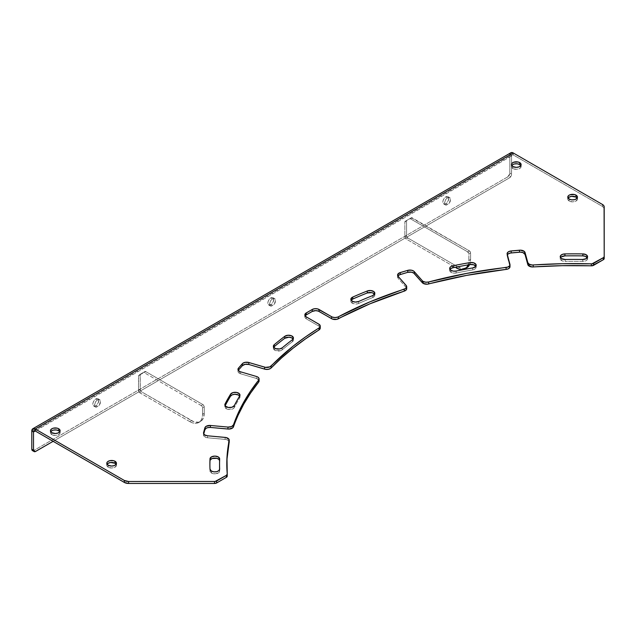 <?xml version="1.0" encoding="UTF-8"?>
<svg xmlns="http://www.w3.org/2000/svg" width="636" height="636" viewBox="0 0 636 636"><rect width="100%" height="100%" fill="white"/><g stroke="black" fill="none" stroke-linecap="round" stroke-linejoin="round"><path stroke-width="0.48" stroke-dasharray="3.18 2.39" d="M97.531 399.925A4.229 2.441 -60 0 1 99.645 399.71A4.229 2.441 -60 0 1 100.297 403.097A4.229 2.441 -60 0 1 97.531 406.825L95.829 405.84A4.229 2.441 120 0 0 98.588 402.111A4.229 2.441 120 0 0 97.936 398.724A4.229 2.441 120 0 0 95.829 398.939L97.531 399.925L95.424 402.151L94.549 405.1L95.05 406.722L96.394 407.223L99.192 405.283L100.52 401.65L99.645 399.71L97.531 399.925L95.829 398.939L94.168 400.473L93.063 402.66L92.896 404.75L93.715 406.046L94.684 406.237L96.41 405.434L98.588 402.111L98.31 399.034L97.483 398.557L95.829 398.939A4.229 2.441 120 0 0 93.063 402.66A4.229 2.441 120 0 0 93.715 406.046A4.229 2.441 120 0 0 95.829 405.84L97.531 406.825A4.229 2.441 -60 0 1 95.424 407.032A4.229 2.441 -60 0 1 94.772 403.645A4.229 2.441 -60 0 1 97.531 399.925M272.542 298.88A4.229 2.441 -60 0 1 274.657 298.674A4.229 2.441 -60 0 1 275.301 302.06A4.229 2.441 -60 0 1 272.542 305.781L270.833 304.795A4.229 2.441 120 0 0 273.591 301.074A4.229 2.441 120 0 0 272.947 297.688A4.229 2.441 120 0 0 270.833 297.894L272.542 298.88L270.427 301.114L269.553 304.056L270.054 305.685L271.397 306.178L274.203 304.239L275.531 300.605L274.657 298.674L272.542 298.88L270.833 297.894L269.171 299.437L268.074 301.623L267.899 303.714L268.718 305.01L271.413 304.398L273.591 301.074L273.321 297.998L271.977 297.497L270.833 297.894A4.229 2.441 120 0 0 268.074 301.623A4.229 2.441 120 0 0 268.718 305.01A4.229 2.441 120 0 0 270.833 304.795L272.542 305.781A4.229 2.441 -60 0 1 270.427 305.995A4.229 2.441 -60 0 1 269.783 302.609A4.229 2.441 -60 0 1 272.542 298.88M447.545 197.844A4.229 2.441 -60 0 1 449.66 197.637A4.229 2.441 -60 0 1 450.312 201.016A4.229 2.441 -60 0 1 447.545 204.744L445.844 203.759A4.229 2.441 120 0 0 448.603 200.03A4.229 2.441 120 0 0 447.951 196.651A4.229 2.441 120 0 0 445.844 196.858L447.545 197.844L445.438 200.07L444.556 203.019L445.065 204.641L446.4 205.142L449.207 203.202L450.534 199.569L449.66 197.637L447.545 197.844L445.844 196.858L444.182 198.4L443.077 200.579L442.91 202.669L443.729 203.965L444.699 204.156L446.424 203.353L448.603 200.03L448.324 196.953L447.498 196.476L445.844 196.858A4.229 2.441 120 0 0 443.077 200.579A4.229 2.441 120 0 0 443.729 203.965A4.229 2.441 120 0 0 445.844 203.759L447.545 204.744A4.229 2.441 -60 0 1 445.438 204.951A4.229 2.441 -60 0 1 444.787 201.564A4.229 2.441 -60 0 1 447.545 197.844M450.01 269.402A4.826 2.79 0 0 0 449.7 270.387A4.826 2.79 0 0 0 451.107 272.359L451.107 270.387L451.107 272.359A4.826 2.79 0 0 0 456.131 273.019L456.131 271.047L456.131 273.019L453.452 273.106L451.107 272.359L449.883 271.159L450.232 269.108M351.167 300.272A4.826 2.79 0 0 0 350.857 301.257A4.826 2.79 0 0 0 352.272 303.229L352.272 301.257L352.272 303.229A4.826 2.79 0 0 0 358.617 303.467L358.617 301.496L358.617 303.467L357.885 303.738L355.365 304.04L352.272 303.229L350.905 301.663L351.43 299.938M273.687 347.264A4.826 2.79 0 0 0 273.377 348.25A4.826 2.79 0 0 0 274.792 350.221L274.792 348.25L274.792 350.221A4.826 2.79 0 0 0 282.185 349.832L282.185 347.86L282.185 349.832L280.643 350.659L275.619 350.603L273.544 348.973L273.814 347.089M226.257 408.733A4.826 2.79 0 0 0 234.302 407.557L234.302 405.585L234.302 407.557L233.015 408.773L228.388 409.449L225.47 408.137L225.041 405.967A363.999 210.158 180 0 1 225.144 405.768A363.999 210.158 0 0 0 225.041 405.967L225.041 405.967A4.826 2.79 0 0 0 224.842 406.762A4.826 2.79 0 0 0 226.257 408.733L226.257 406.762L226.257 408.733M211.414 473.041A4.826 2.79 0 0 0 216.677 473.645A4.826 2.79 0 0 0 219.659 471.069A4.826 2.79 0 0 0 219.659 471.006L219.659 469.169L219.484 471.825L218.895 472.58L215.35 473.844L211.414 473.041L209.999 471.141A363.999 210.158 180 0 1 209.896 464.98A363.999 210.158 0 0 0 209.896 465.965A363.999 210.158 0 0 0 209.999 471.141L209.999 469.169L209.999 471.141A4.826 2.79 0 0 0 211.414 473.041L211.414 471.069L211.414 473.041M107.102 464.24A4.826 2.79 0 0 0 106.792 465.226A4.826 2.79 0 0 0 108.207 467.198L108.207 465.226L108.207 467.198L106.88 465.775L107.158 464.161M50.761 431.709A4.826 2.79 0 0 0 50.451 432.695A4.826 2.79 0 0 0 51.858 434.666L51.858 432.695L51.858 434.666L50.538 433.243L50.816 431.629M511.749 165.559A4.826 2.79 0 0 0 511.439 166.545A4.826 2.79 0 0 0 512.855 168.516L512.855 166.545L512.855 168.516L511.535 167.085L511.805 165.479M568.099 198.09A4.826 2.79 0 0 0 567.781 199.076A4.826 2.79 0 0 0 569.196 201.048L569.196 199.076L569.196 201.048L567.876 199.617L568.155 198.011M560.531 257.675A4.826 2.79 0 0 0 560.221 258.661A4.826 2.79 0 0 0 561.636 260.633L561.636 258.661L561.636 260.633A4.826 2.79 0 0 0 565.166 261.452L565.166 259.48L565.166 261.452L562.391 260.991L560.801 259.981L560.237 258.415L561.27 256.928M204.935 436.98A4.826 2.79 0 0 0 207.59 437.767L207.59 435.795L207.59 437.767L206.151 437.496L204.228 436.463L203.576 434.571A4.826 2.79 0 0 0 203.52 435.008A4.826 2.79 0 0 0 204.935 436.98L204.935 435.008L204.935 436.98M238.293 370.319A4.826 2.79 0 0 0 237.975 371.305A4.826 2.79 0 0 0 239.39 373.276L239.39 371.305L239.39 373.276A4.826 2.79 0 0 0 240.615 373.793L240.615 371.822L240.615 373.793A4.826 2.79 180 0 1 239.39 373.276L238.039 371.742L238.508 370.041M602.435 204.458L602.435 206.43L513.284 154.961L513.284 152.99L513.284 154.961L35.218 430.97L513.284 154.961A2.417 1.391 -120 0 0 512.075 154.842L513.284 154.961L602.435 206.43L602.435 204.458M604.2 256.515L604.2 208.894A6.034 3.482 0 0 0 602.435 206.43L604.081 208.218M227.195 476.396L226.988 459.216M229.214 441.917L228.245 440.438L226.042 439.5L207.59 437.767L225.152 439.373L225.152 437.401L225.152 439.373A4.826 2.79 0 0 1 229.024 441.32A4.826 2.79 0 0 1 229.222 442.123M259.091 381.075L259.043 380.543M258.828 380.026L256.459 378.452L240.615 373.793L256.459 378.452L256.459 376.48L256.459 378.452A4.826 2.79 0 0 1 259.091 380.94M320.178 328.55L319.86 326.984L318.835 326.101L305.662 318.421L304.938 317.42L305.216 315.806M406.682 288.998L406.682 288.466M406.515 287.941L398.104 278.298L397.611 276.7L398.2 275.666M509.993 266.786L507.162 256.117L507.544 254.519M587.243 257.66L587.569 258.733L586.686 260.267L582.624 261.452A354.339 204.577 0 0 0 565.166 261.452A354.339 204.577 0 0 1 582.624 261.452A4.826 2.79 0 0 0 587.569 258.661A4.826 2.79 0 0 0 587.259 257.675M577.075 198.011L577.353 199.617L575.294 201.389L572.615 201.866L569.196 201.048A4.826 2.79 0 0 0 574.459 201.652A4.826 2.79 0 0 0 577.44 199.076A4.826 2.79 0 0 0 577.13 198.09M520.733 165.479L520.733 167.61L518.952 168.866L516.273 169.335L512.855 168.516A4.826 2.79 0 0 0 518.117 169.12A4.826 2.79 0 0 0 521.099 166.545A4.826 2.79 0 0 0 520.789 165.559M59.736 431.629L60.015 433.243L57.956 435.016L55.276 435.485L51.858 434.666A4.826 2.79 0 0 0 57.121 435.27A4.826 2.79 0 0 0 60.102 432.695A4.826 2.79 0 0 0 59.792 431.709M116.078 464.161L116.356 465.775L114.305 467.547L111.618 468.017L108.207 467.198A4.826 2.79 0 0 0 113.47 467.802A4.826 2.79 0 0 0 116.452 465.226A4.826 2.79 0 0 0 116.134 464.24M219.587 460.385L219.659 460.925A354.339 204.577 0 0 0 219.555 464.98M219.603 469.519A354.339 204.577 0 0 0 219.659 471.006A354.339 204.577 0 0 1 219.603 469.519M239.494 395.846L239.693 397.977A354.339 204.577 0 0 0 234.302 407.557A354.339 204.577 0 0 1 239.693 397.977A4.826 2.79 0 0 0 239.971 397.047A4.826 2.79 0 0 0 239.653 396.061M292.783 338.591L293.427 340.165L292.441 341.675A354.339 204.577 0 0 0 282.185 349.832A354.339 204.577 0 0 1 292.441 341.675A4.826 2.79 0 0 0 293.435 339.982A4.826 2.79 0 0 0 293.124 338.996M374.429 294.15L374.747 295.756L372.736 297.545A354.339 204.577 0 0 0 358.617 303.467A354.339 204.577 0 0 1 372.736 297.545A4.826 2.79 0 0 0 374.827 295.255A4.826 2.79 0 0 0 374.517 294.269M475.617 265.928L475.967 268.05L472.731 269.903A354.339 204.577 0 0 0 456.131 273.019A354.339 204.577 0 0 1 472.731 269.903A4.826 2.79 0 0 0 476.181 267.231A4.826 2.79 0 0 0 475.863 266.245M510 266.691A4.826 2.79 0 0 0 509.937 266.261L509.937 264.29L509.937 266.261L507.162 256.117L507.162 254.146L507.162 256.117A4.826 2.79 0 0 1 507.099 255.68A4.826 2.79 0 0 1 507.337 254.813M406.706 288.704A4.826 2.79 0 0 0 406.181 287.44L406.181 285.469L406.181 287.44L398.104 278.298L398.104 276.326L398.104 278.298A4.826 2.79 0 0 1 397.58 277.034A4.826 2.79 0 0 1 397.89 276.048M320.25 328.073A4.826 2.79 0 0 0 318.835 326.101L318.835 324.129L318.835 326.101L306.258 318.843L306.258 316.871L306.258 318.843A4.826 2.79 0 0 1 304.851 316.871A4.826 2.79 0 0 1 305.161 315.885M203.576 433.474L203.576 434.571L203.576 433.474M226.798 464.98A347.097 200.396 0 0 0 226.798 465.965A347.097 200.396 0 0 0 227.235 476.03L227.235 474.241M582.624 259.48L582.624 261.452L582.624 259.48M219.547 465.965A354.339 204.577 0 0 1 219.659 460.925L219.659 458.953L219.659 460.925A4.826 2.79 0 0 0 219.659 460.862A4.826 2.79 0 0 0 219.603 460.44M239.693 396.005L239.693 397.977L239.693 396.005M292.441 339.704L292.441 341.675L292.441 339.704M372.736 295.573L372.736 297.545L372.736 295.573M472.731 267.931L472.731 269.903L472.731 267.931M510.446 153.101L510.128 153.602M509.929 154.23L509.865 154.961L511.575 155.947L512.075 154.842A2.417 1.391 -120 0 0 511.575 155.947L35.218 430.97L511.575 155.947L511.575 174.185L509.865 173.199L509.865 154.961L31.8 430.97L509.865 154.961L511.575 155.947L511.535 174.693L509.444 177.881L53.146 441.32L509.444 177.881L507.735 176.895L33.517 450.638M510.867 152.751A4.826 2.79 -120 0 0 509.865 154.961L509.826 173.708L507.735 176.895L509.444 177.881A3.021 1.741 -60 0 0 511.575 174.185L509.865 173.199A3.021 1.741 120 0 1 507.735 176.895L33.931 450.439L35.64 451.425L33.931 450.439A3.021 1.741 120 0 1 32.428 450.59L32.746 450.709M204.243 413.225L202.542 414.211A18.11 10.454 60 0 1 198.79 422.503A18.11 10.454 60 0 1 189.735 421.604L191.444 420.619A18.11 10.454 -120 0 0 200.491 421.517A18.11 10.454 -120 0 0 204.243 413.225L204.243 406.817A1.813 1.049 -120 0 0 202.964 404.607L145.875 371.639A1.813 1.049 -120 0 0 144.968 371.551L140.596 374.071A1.813 1.049 -120 0 0 140.222 374.906L140.222 389.574A1.813 1.049 -120 0 0 141.502 391.792L191.444 420.619L189.735 421.604L139.793 392.778L141.502 391.792L139.793 392.778A1.813 1.049 60 0 1 138.513 390.56L140.222 389.574L138.513 390.56L138.513 375.892L140.222 374.906L138.513 375.892A1.813 1.049 60 0 1 138.886 375.057L143.259 372.537A1.813 1.049 60 0 1 144.165 372.624L145.875 371.639L144.165 372.624L201.254 405.585L202.964 404.607L201.254 405.585A1.813 1.049 60 0 1 202.542 407.803L204.243 406.817L202.542 407.803L202.542 414.211L204.243 413.225L204.22 406.515L203.218 404.774L145.62 371.527L140.246 374.628L140.317 390.194L141.502 391.792L193.94 421.779L198.551 422.24L201.342 420.929L203.274 418.321L204.243 413.225M189.735 421.604L192.231 422.765L195.769 423.345L197.86 422.94L200.38 421.183L201.564 419.307L202.479 415.626L202.542 407.803L201.509 405.76L144.165 372.624L143.259 372.537L138.728 375.192L138.513 390.56L139.538 392.603L189.735 421.604M467.913 265.53L468.827 261.849L468.891 254.034L470.6 253.049L468.891 254.034L467.611 251.816L469.32 250.83L467.611 251.816L410.514 218.848L412.223 217.862L409.608 218.76L411.317 217.774L404.957 221.606L404.862 222.115L406.571 221.129L404.862 222.115L404.862 236.783L406.571 235.797L404.862 236.783L405.657 238.603L406.142 239.001L407.851 238.015L406.142 239.001L455.169 267.303L406.142 239.001A1.813 1.049 60 0 1 404.862 236.783L404.862 222.115A1.813 1.049 60 0 1 405.235 221.28L409.608 218.76A1.813 1.049 60 0 1 410.514 218.848L467.611 251.816A1.813 1.049 60 0 1 468.891 254.034L468.891 260.434L470.6 259.448L469.591 264.624A18.11 10.454 -120 0 0 470.6 259.448L468.891 260.434A18.11 10.454 60 0 1 468.183 264.87M457.793 266.842A18.11 10.454 -120 0 0 466.848 267.74L462.69 268.551L457.793 266.842L456.084 267.828L457.793 266.842L407.851 238.015L457.793 266.842M406.571 235.797A1.813 1.049 -120 0 0 407.851 238.015L406.571 235.797L406.571 221.129L406.571 235.797M406.945 220.295A1.813 1.049 -120 0 0 406.571 221.129L406.945 220.295L411.317 217.774L406.945 220.295M411.317 217.774L469.567 250.997L470.576 252.738L470.6 259.448L470.6 253.049A1.813 1.049 -120 0 0 469.32 250.83L412.223 217.862A1.813 1.049 -120 0 0 411.317 217.774L409.608 218.76M99.645 399.71L97.936 398.724M274.657 298.674L272.947 297.688M449.66 197.637L447.951 196.651M219.659 471.069L219.659 469.098M106.792 465.226L106.792 463.254M50.451 432.695L50.451 430.723M511.439 166.545L511.439 164.573M567.781 199.076L567.781 197.104M507.099 253.708L507.099 255.68M397.58 275.062L397.58 277.034M304.851 314.9L304.851 316.871M237.975 371.305L237.975 369.333M203.52 435.008L203.52 433.037M226.798 463.994L226.798 465.965M587.569 256.69L587.569 258.661M560.221 258.661L560.221 256.69M577.44 199.076L577.44 197.104M521.099 166.545L521.099 164.573M60.102 432.695L60.102 430.723M116.452 465.226L116.452 463.254M209.896 463.994L209.896 465.965M219.659 458.89L219.659 460.862M239.971 395.075L239.971 397.047M224.842 406.762L224.842 404.79M293.435 338.01L293.435 339.982M273.377 348.25L273.377 346.278M374.827 293.283L374.827 295.255M350.857 301.257L350.857 299.286M476.181 265.26L476.181 267.231M449.7 270.387L449.7 268.416M34.01 430.85L512.075 154.842M445.438 204.951L443.729 203.965M270.427 305.995L268.718 305.01M95.424 407.032L93.715 406.046M200.491 421.517L198.79 422.503M144.968 371.551L143.259 372.537"/><path stroke-width="0.95" d="M449.819 269.767L450.916 268.535L452.919 267.756A363.999 210.158 180 0 1 469.972 264.56L469.972 262.589A4.826 2.79 180 0 1 476.181 265.26A4.826 2.79 180 0 1 472.731 267.931A354.339 204.577 180 0 0 456.131 271.047A4.826 2.79 180 0 1 451.107 270.387L449.883 269.187L449.819 267.796L450.916 266.564L452.919 265.784A363.999 210.158 180 0 1 469.972 262.589L473.645 262.811L475.974 264.465L475.593 266.587L472.731 267.931A354.339 204.577 0 0 0 456.131 271.047L453.452 271.135L451.107 270.387A4.826 2.79 180 0 1 449.7 268.416A4.826 2.79 180 0 1 452.919 265.784A363.999 210.158 180 0 1 469.972 262.589L469.972 264.56L473.645 264.775L475.974 266.436M351.04 300.486L352.749 299.039A363.999 210.158 180 0 1 367.258 292.958L367.258 290.986A4.826 2.79 180 0 1 372.243 290.811A4.826 2.79 180 0 1 374.827 293.283A4.826 2.79 180 0 1 372.736 295.573A354.339 204.577 180 0 0 358.617 301.496A4.826 2.79 180 0 1 352.272 301.257L350.865 299.103L352.749 297.068A363.999 210.158 180 0 1 367.258 290.986L370.868 290.541L373.976 291.701L374.747 293.784L372.736 295.573A354.339 204.577 0 0 0 358.617 301.496L355.365 302.068L352.272 301.257A4.826 2.79 180 0 1 350.857 299.286A4.826 2.79 180 0 1 352.749 297.068A363.999 210.158 180 0 1 367.258 290.986L367.258 292.958L371.782 292.663L373.364 293.252L374.723 294.667M273.536 347.542L274.227 346.668A363.999 210.158 180 0 1 284.769 338.288L284.769 336.317A4.826 2.79 180 0 1 290.151 335.371A4.826 2.79 180 0 1 293.435 338.01A4.826 2.79 180 0 1 292.441 339.704A354.339 204.577 180 0 0 282.185 347.86L279.681 348.933L275.619 348.631L273.544 347.002L273.393 346.048L274.227 344.696A363.999 210.158 180 0 1 284.769 336.317L287.965 335.252L291.534 335.8L293.395 337.644L292.441 339.704A354.339 204.577 0 0 0 282.185 347.86A4.826 2.79 180 0 1 274.792 348.25L274.792 348.25A4.826 2.79 180 0 1 273.377 346.278A4.826 2.79 180 0 1 274.227 344.696A363.999 210.158 180 0 1 284.769 336.317L284.769 338.288L288.911 337.199L291.534 337.772L293.172 339.083M239.653 396.061A4.826 2.79 0 0 0 235.082 394.264A4.826 2.79 0 0 0 230.582 396.125A363.999 210.158 0 0 0 225.144 405.768A363.999 210.158 180 0 1 230.582 396.125L230.582 394.153A4.826 2.79 180 0 1 235.948 392.333A4.826 2.79 180 0 1 239.971 395.075A4.826 2.79 180 0 1 239.693 396.005A354.339 204.577 180 0 0 234.302 405.585L232.013 407.231L228.388 407.477L225.47 406.166L225.041 403.995A363.999 210.158 180 0 1 230.582 394.153L233.054 392.563L236.743 392.452L239.494 393.875L239.693 396.005A354.339 204.577 0 0 0 234.302 405.585A4.826 2.79 180 0 1 226.257 406.762L226.257 406.762A4.826 2.79 180 0 1 224.842 404.79A4.826 2.79 180 0 1 225.041 403.995A363.999 210.158 180 0 1 230.582 394.153L230.582 396.125L232.243 394.821L234.875 394.264L238.365 394.972L239.82 396.355M219.555 464.98A354.339 204.577 0 0 0 219.603 469.519A354.339 204.577 0 0 1 219.547 465.965L219.547 463.994A354.339 204.577 180 0 0 219.659 469.034L219.659 469.034A4.826 2.79 180 0 1 219.659 469.098A4.826 2.79 180 0 1 216.677 471.673A4.826 2.79 180 0 1 211.414 471.069L209.999 469.169A363.999 210.158 180 0 1 209.999 458.818L211.502 456.871L214.952 456.099L218.331 456.966L219.659 458.953A354.339 204.577 0 0 0 219.659 469.034L218.895 470.608L216.733 471.666L213.919 471.84L211.414 471.069A4.826 2.79 180 0 1 209.999 469.169A363.999 210.158 180 0 1 209.896 463.994A363.999 210.158 180 0 1 209.999 458.818L209.999 460.79L210.413 459.733L212.249 458.5L216.789 458.31L218.911 459.367L219.659 460.925M106.88 464.685L108.207 463.254L110.68 462.491L115.037 463.254L115.037 461.283A4.826 2.79 180 0 1 116.452 463.254A4.826 2.79 180 0 1 113.47 465.83A4.826 2.79 180 0 1 108.207 465.226L106.88 463.803L106.88 462.714L107.603 461.704L109.774 460.679L113.47 460.679L115.037 461.283L116.356 462.714L116.078 464.32L114.305 465.576L111.618 466.045L108.207 465.226A4.826 2.79 180 0 1 106.792 463.254A4.826 2.79 180 0 1 109.774 460.679A4.826 2.79 180 0 1 115.037 461.283L115.037 463.254A4.826 2.79 0 0 0 107.102 464.24M50.538 432.154L51.858 430.723L53.432 430.119L56.222 429.96L58.695 430.723L58.695 428.751A4.826 2.79 180 0 1 60.102 430.723A4.826 2.79 180 0 1 57.121 433.299A4.826 2.79 180 0 1 51.858 432.695L50.538 431.272L50.538 430.182L51.858 428.751L53.432 428.147L57.121 428.147L58.695 428.751L60.015 430.182L59.736 431.796L57.956 433.044L55.276 433.513L51.858 432.695A4.826 2.79 180 0 1 50.451 430.723A4.826 2.79 180 0 1 53.432 428.147A4.826 2.79 180 0 1 58.695 428.751L58.695 430.723A4.826 2.79 0 0 0 50.761 431.709M511.535 166.004L512.855 164.573L514.421 163.969L517.211 163.81L519.684 164.573L519.684 162.601A4.826 2.79 180 0 1 521.099 164.573A4.826 2.79 180 0 1 518.117 167.149A4.826 2.79 180 0 1 512.855 166.545L511.439 164.573L511.805 163.508L513.586 162.252L518.117 161.997L520.288 163.023L521.003 164.032L520.733 165.638L518.952 166.894L516.273 167.363L512.855 166.545A4.826 2.79 180 0 1 511.439 164.573A4.826 2.79 180 0 1 514.421 161.997A4.826 2.79 180 0 1 519.684 162.601L519.684 164.573A4.826 2.79 0 0 0 511.749 165.559M567.876 198.527L569.196 197.104L571.669 196.341L576.025 197.104L576.025 195.133A4.826 2.79 180 0 1 577.44 197.104A4.826 2.79 180 0 1 574.459 199.68A4.826 2.79 180 0 1 569.196 199.076L567.781 197.104L568.6 195.554L569.928 194.783L574.459 194.529L576.629 195.554L577.353 196.556L576.629 198.655L574.459 199.68L571.669 199.839L569.196 199.076A4.826 2.79 180 0 1 567.781 197.104A4.826 2.79 180 0 1 570.762 194.529A4.826 2.79 180 0 1 576.025 195.133L576.025 197.104A4.826 2.79 0 0 0 568.099 198.09M587.259 257.675A4.826 2.79 0 0 0 582.854 255.879L582.854 253.907A4.826 2.79 180 0 1 587.569 256.69A4.826 2.79 180 0 1 582.624 259.48A354.339 204.577 180 0 0 565.166 259.48A4.826 2.79 180 0 1 561.636 258.661L560.316 257.254L560.562 255.656L562.296 254.4L564.927 253.907A363.999 210.158 180 0 1 582.854 253.907L586.233 254.766L587.569 256.761L586.066 258.709L582.624 259.48A354.339 204.577 0 0 0 565.166 259.48L561.636 258.661A4.826 2.79 180 0 1 560.221 256.69A4.826 2.79 180 0 1 564.927 253.907L564.927 255.879A363.999 210.158 180 0 1 582.854 255.879L585.518 256.38L587.497 258.184M259.091 378.969L259.091 380.94A4.826 2.79 0 0 1 258.653 382.101L259.043 378.571L257.906 377.132L256.459 376.48A4.826 2.79 180 0 1 259.091 378.969A4.826 2.79 180 0 1 258.653 380.129A347.097 200.396 180 0 0 233.476 424.864L233.476 426.836L233.476 424.864L238.047 413.376L243.787 402.071L250.656 390.973L258.653 380.129L258.653 382.101A347.097 200.396 0 0 0 233.476 426.836A4.826 2.79 0 0 1 227.982 429.046L227.982 427.074L231.504 426.605L233.476 424.864A4.826 2.79 180 0 1 227.982 427.074L227.982 429.046L210.421 427.44L210.421 425.468L227.982 427.074L210.421 425.468A4.826 2.79 180 0 0 204.895 427.782L204.895 429.753L204.895 427.782L203.576 432.599L204.895 427.782L206.12 426.327L210.421 425.468L210.421 427.44A4.826 2.79 0 0 0 204.895 429.753L203.759 433.911L203.576 432.599A4.826 2.79 180 0 0 203.52 433.037L203.52 433.037A4.826 2.79 180 0 0 204.935 435.008L207.59 435.795L225.152 437.401A4.826 2.79 180 0 1 229.222 440.152A4.826 2.79 180 0 1 229.191 440.478A347.097 200.396 180 0 0 226.798 463.994A347.097 200.396 180 0 0 227.235 474.058L227.235 474.058A3.021 1.741 180 0 1 227.235 474.146A3.021 1.741 180 0 1 226.352 475.378L226.352 477.35L216.653 482.955L216.653 480.983L216.653 482.955A3.021 1.741 0 0 1 214.523 483.463L216.653 482.955L226.352 477.35L226.352 475.378L216.653 480.983A3.021 1.741 180 0 1 214.523 481.492L214.523 483.463L128.631 483.463L128.631 481.492L128.631 483.463A6.034 3.482 0 0 1 124.362 482.446L128.631 483.463L214.523 483.463L214.523 481.492L128.631 481.492A6.034 3.482 180 0 1 124.362 480.474L124.362 482.446L35.218 430.97L33.509 431.955L33.509 450.193A3.021 1.741 -60 0 0 34.129 451.576A3.021 1.741 -60 0 0 35.64 451.425L53.146 441.32L35.226 451.624L34.129 451.576L33.509 450.193L31.8 449.207A3.021 1.741 120 0 0 32.428 450.59L31.8 449.207L31.8 430.97L31.8 449.207L33.509 450.193L33.509 431.955A2.417 1.391 60 0 1 34.01 430.85A2.417 1.391 60 0 1 35.218 430.97L33.509 431.955L31.8 430.97A4.826 2.79 60 0 1 32.802 428.759A4.826 2.79 60 0 1 35.218 428.998L32.802 428.759L31.8 430.97L33.509 431.955L34.01 430.85L35.218 430.97L35.218 428.998L35.218 430.97L124.362 482.446L124.362 480.474L35.218 428.998L513.284 152.99L602.435 204.458L513.284 152.99L35.218 428.998L124.362 480.474L128.631 481.492L215.111 481.46L226.352 475.378L227.235 474.058L226.988 457.244L229.055 439.42L226.042 437.528L207.59 435.795A4.826 2.79 180 0 1 204.935 435.008L203.751 433.903L204.895 429.753L206.12 428.298L207.646 427.662L210.421 427.44L228.904 429.077L232.784 427.813L238.047 415.348L243.787 404.043L250.656 392.945L258.653 382.101L258.828 380.026M304.938 316.33L306.258 314.9L312.236 311.449L312.236 309.478L306.258 312.928A4.826 2.79 180 0 0 304.851 314.9L304.851 314.9A4.826 2.79 180 0 0 306.258 316.871L318.835 324.129A4.826 2.79 180 0 1 320.25 326.101A4.826 2.79 180 0 1 318.97 327.993A347.097 200.396 180 0 0 271.087 366.042L271.087 368.013L281.581 357.909L293.085 348.178L305.558 338.853L318.97 329.965A347.097 200.396 0 0 0 271.087 368.013A4.826 2.79 0 0 1 264.679 369.134L264.679 367.163L264.679 369.134L248.835 364.476L248.835 362.504L248.835 364.476L265.538 369.333L268.273 369.317L270.554 368.451L271.087 368.013L271.087 366.042A4.826 2.79 180 0 1 264.679 367.163L248.835 362.504A4.826 2.79 180 0 0 242.34 363.72L242.34 365.692L245.154 364.309L248.835 364.476A4.826 2.79 0 0 0 242.34 365.692L238.508 370.041L238.508 368.069L238.508 370.041L242.34 365.692L242.34 363.72L238.508 368.069A4.826 2.79 180 0 0 237.975 369.333A4.826 2.79 180 0 0 239.39 371.305A4.826 2.79 180 0 0 240.615 371.822L256.459 376.48L240.615 371.822A4.826 2.79 180 0 1 239.39 371.305L238.039 369.77L238.508 368.069L242.849 363.259L245.154 362.337L248.835 362.504L265.538 367.362L269.895 366.853L293.085 346.207L305.558 336.881L319.526 327.572L320.25 326.045L319.423 324.543L306.258 316.871L304.938 315.448L305.662 313.349L312.236 309.478L314.709 308.714L317.499 308.873L332.35 317.078L334.957 317.555L337.597 317.133L369.874 301.869L405.641 288.482L406.682 287.027L406.515 285.969L398.104 276.326L397.611 274.728L399.416 272.868L407.748 270.356L411.428 270.189L413.734 271.119L422.312 280.722L422.312 282.694A4.826 2.79 0 0 0 423.202 283.402L423.202 281.43A4.826 2.79 180 0 1 422.312 280.722A4.826 2.79 0 0 0 423.202 281.43L425.77 282.201L428.64 281.986L466.633 273.408L507.814 267.056L509.587 265.856L509.993 264.815L507.107 253.605L508.021 252.071L510.255 251.093L520.463 250.163L524.39 251.49L527.824 262.652L527.824 264.624A4.826 2.79 0 0 0 529.184 266.158L529.184 264.186A4.826 2.79 180 0 1 527.824 262.652L529.184 264.186L532.078 264.989L562.208 263.709L591.957 263.829L603.691 257.477L604.2 256.515L604.2 206.923L603.739 205.595L602.435 204.458A6.034 3.482 180 0 1 604.2 206.923L604.2 258.486L604.081 208.218M507.234 255.028L508.021 254.042L510.255 253.064L520.463 252.134L523.11 252.667L525.042 254.48L528.293 265.45L532.078 266.961L562.208 265.681L591.957 265.8L603.318 259.719L604.2 258.486A3.021 1.741 0 0 1 603.318 259.719L603.318 257.747L593.619 263.344L593.619 265.315L603.318 259.719L603.318 257.747A3.021 1.741 180 0 0 604.2 256.515M227.235 474.146L227.235 476.118A3.021 1.741 0 0 1 226.352 477.35L227.195 476.396L227.235 474.241M226.988 459.216L229.214 441.917M320.25 326.101L320.25 328.073A4.826 2.79 0 0 1 318.97 329.965L318.97 327.993L318.97 329.965L320.25 328.017M397.818 276.167L399.416 274.839L407.748 272.327L407.748 270.356L400.219 272.574A4.826 2.79 180 0 0 397.58 275.062L397.58 275.07A4.826 2.79 180 0 0 398.104 276.326L406.181 285.469A4.826 2.79 180 0 1 406.706 286.733A4.826 2.79 180 0 1 404.234 289.165L404.234 291.137A347.097 200.396 0 0 0 338.328 318.787L338.328 316.815A4.826 2.79 180 0 1 331.642 316.736L319.065 309.478L319.065 311.449A4.826 2.79 0 0 0 312.236 311.449L315.655 310.63L318.334 311.107L332.35 319.049L336.77 319.344L369.874 303.841L404.997 290.835L406.499 289.515L406.515 287.941M397.89 276.048A4.826 2.79 0 0 1 400.219 274.545L400.219 272.574L400.219 274.545L407.748 272.327L407.748 270.356A4.826 2.79 180 0 1 414.243 271.58L414.243 273.552L422.312 282.694L422.312 280.722L414.243 271.58L414.243 273.552A4.826 2.79 0 0 0 407.748 272.327L411.428 272.16L413.734 273.09L422.312 282.694A4.826 2.79 0 0 0 423.202 283.402L427.233 284.197L466.633 275.38L506.995 269.274L509.134 268.289L509.937 266.261M561.27 256.928L564.927 255.879A4.826 2.79 0 0 0 560.531 257.675M577.13 198.09A4.826 2.79 0 0 0 576.025 197.104L577.353 198.527M520.789 165.559A4.826 2.79 0 0 0 519.684 164.573L521.003 166.004M59.792 431.709A4.826 2.79 0 0 0 58.695 430.723L60.015 432.154M116.134 464.24A4.826 2.79 0 0 0 115.037 463.254L116.356 464.685M209.896 464.98A363.999 210.158 180 0 1 209.999 460.79A363.999 210.158 0 0 0 209.896 464.98M591.329 265.824A347.097 200.396 0 0 0 533.167 266.953L533.167 264.981A347.097 200.396 180 0 1 591.329 263.853L591.329 265.824A3.021 1.741 0 0 0 593.619 265.315L593.619 263.344A3.021 1.741 180 0 1 591.329 263.853L591.329 265.824M533.167 264.981A4.826 2.79 180 0 1 529.184 264.186L529.184 266.158A4.826 2.79 0 0 0 533.167 266.953L533.167 264.981M527.824 262.652L525.042 252.508L525.042 254.48L527.824 264.624L527.824 262.652M519.517 250.194A4.826 2.79 180 0 1 525.042 252.508L525.042 254.48A4.826 2.79 0 0 0 519.517 252.166L519.517 250.194L511.169 250.958L511.169 252.929L519.517 252.166L519.517 250.194M510 264.719A4.826 2.79 180 0 1 506.113 267.454L506.113 269.425A4.826 2.79 0 0 0 510 266.691L510 264.719A4.826 2.79 180 0 0 509.937 264.29L507.162 254.146A4.826 2.79 180 0 1 507.099 253.708A4.826 2.79 180 0 1 511.169 250.958L511.169 252.929A4.826 2.79 0 0 0 507.337 254.813M428.64 281.986A347.097 200.396 180 0 1 506.113 267.454L506.113 269.425A347.097 200.396 0 0 0 428.64 283.958L428.64 281.986A4.826 2.79 180 0 1 423.202 281.43L423.202 283.402A4.826 2.79 0 0 0 428.64 283.958L428.64 281.986M305.161 315.885A4.826 2.79 0 0 1 306.258 314.9L306.258 312.928L306.258 314.9L312.236 311.449L312.236 309.478A4.826 2.79 180 0 1 319.065 309.478L319.065 311.449L331.642 318.708L331.642 316.736L331.642 318.708A4.826 2.79 0 0 0 338.328 318.787L338.328 316.815A347.097 200.396 180 0 1 404.234 289.165L404.234 291.137A4.826 2.79 0 0 0 406.706 288.704L406.706 286.733M203.576 432.599L203.576 433.474L203.576 432.599M226.798 464.98A347.097 200.396 0 0 1 229.191 442.449L229.191 440.478L229.191 442.449A4.826 2.79 0 0 0 229.222 442.123L229.222 440.152M564.927 253.907A363.999 210.158 180 0 1 582.854 253.907L582.854 255.879A363.999 210.158 0 0 0 564.927 255.879L564.927 253.907M219.603 460.44A4.826 2.79 0 0 0 214.523 458.079A4.826 2.79 0 0 0 209.999 460.79L209.999 458.818A4.826 2.79 180 0 1 214.889 456.099A4.826 2.79 180 0 1 219.659 458.89A4.826 2.79 180 0 1 219.659 458.953A354.339 204.577 180 0 0 219.547 463.994M225.041 405.585L225.041 403.995L225.041 405.585M293.124 338.996A4.826 2.79 0 0 0 289.308 337.223A4.826 2.79 0 0 0 284.769 338.288A363.999 210.158 0 0 0 274.227 346.668L274.227 344.696L274.227 346.668A4.826 2.79 0 0 0 273.687 347.264M374.517 294.269A4.826 2.79 0 0 0 367.258 292.958A363.999 210.158 0 0 0 352.749 299.039L352.749 297.068L352.749 299.039A4.826 2.79 0 0 0 351.167 300.272M475.863 266.245A4.826 2.79 0 0 0 469.972 264.56A363.999 210.158 0 0 0 452.919 267.756L452.919 265.784L452.919 267.756A4.826 2.79 0 0 0 450.01 269.402M32.802 428.759L510.867 152.751A4.826 2.79 -120 0 1 513.284 152.99L511.972 152.537L510.446 153.101M510.128 153.602L509.929 154.23M33.517 450.638L32.746 450.709M469.622 264.544L466.848 267.74A18.11 10.454 -120 0 0 469.591 264.624M468.183 264.87A18.11 10.454 60 0 1 465.139 268.726A18.11 10.454 60 0 1 456.084 267.828L459.804 269.338L463.199 269.449L466.729 267.406L468.342 264.409M34.129 451.576L32.428 450.59M466.848 267.74L465.139 268.726"/></g></svg>
